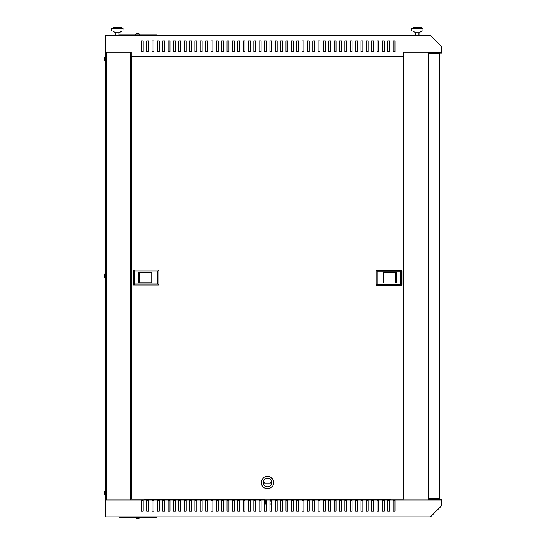 <?xml version="1.0" encoding="UTF-8"?>
<svg xmlns="http://www.w3.org/2000/svg" width="546" height="546" viewBox="0 0 546 546"><rect width="100%" height="100%" fill="white"/><g stroke="black" fill="none" stroke-linecap="round" stroke-linejoin="round"><path stroke-width="0.82" d="M439.366 53.01L439.366 53.815L432.944 53.815L432.944 53.01M104.272 57.589L104.272 59.173L104.272 57.562L105.617 56.224L104.272 57.562M104.272 59.173L104.272 60.244L105.617 61.582L104.272 60.244M104.272 494.11L105.617 495.447L104.272 494.11L104.272 493.038M104.272 276.105L104.272 277.177L105.617 278.515L104.272 277.177M138.083 518.7L138.083 518.7A2.416 2.409 180 0 0 138.998 518.379L138.998 518.4A2.416 2.416 0 0 0 139.762 517.676L135.742 517.41M138.056 518.379A2.177 2.164 180 0 1 137.449 518.379L137.415 518.7A2.416 2.409 180 0 1 136.507 518.379L136.507 518.379A2.416 2.416 0 0 1 135.742 517.676M139.762 34.801L135.742 34.801M139.762 34.535A2.416 2.416 0 0 0 138.998 33.804L138.998 33.804A2.416 2.409 180 0 0 138.083 33.504L138.056 33.825A2.177 2.164 180 0 0 137.449 33.825L137.415 33.504A2.416 2.409 180 0 0 136.507 33.825L136.507 33.825A2.416 2.416 0 0 0 135.742 34.535M441.188 52.204L428.603 52.477L428.603 53.01L441.728 53.01L441.728 46.581L430.48 35.333L105.617 35.333L105.617 52.204L131.272 52.204L131.272 56.17L403.692 56.17L403.692 52.204L441.188 52.204L428.064 52.204L428.064 500L441.188 500L105.617 500L105.617 516.871L430.48 516.871L441.728 505.623L441.728 499.194L428.603 499.194L428.603 499.733L441.188 500M104.272 491.455L104.272 492.765L104.272 491.427L105.617 490.09L104.272 491.427M104.272 274.522L104.272 275.832L104.272 274.495L105.617 273.157L104.272 274.495M106.682 499.194L105.617 499.194L105.617 52.477L106.682 52.477M106.149 52.204L106.682 52.204L106.682 500M119.008 35.333L119.008 34.801L156.497 34.801L156.497 35.333M389.605 500.532L389.605 511.247L387.735 511.247L387.735 500.532L389.605 500.532M378.897 500.532L378.897 511.247L377.02 511.247L377.02 500.532L378.897 500.532M368.181 500.532L368.181 511.247L366.305 511.247L366.305 500.532L368.181 500.532M357.473 500.532L357.473 511.247L355.596 511.247L355.596 500.532L357.473 500.532M346.758 500.532L346.758 511.247L344.881 511.247L344.881 500.532L346.758 500.532M336.043 500.532L336.043 511.247L334.172 511.247L334.172 500.532L336.043 500.532M325.334 500.532L325.334 511.247L323.457 511.247L323.457 500.532L325.334 500.532M314.619 500.532L314.619 511.247L312.742 511.247L312.742 500.532L314.619 500.532M303.904 500.532L303.904 511.247L302.034 511.247L302.034 500.532L303.904 500.532M293.195 500.532L293.195 511.247L291.318 511.247L291.318 500.532L293.195 500.532M282.48 500.532L282.48 511.247L280.603 511.247L280.603 500.532L282.48 500.532M271.765 500.532L271.765 511.247L269.895 511.247L269.895 500.532L271.765 500.532M261.056 500.532L261.056 511.247L259.179 511.247L259.179 500.532L261.056 500.532M250.341 500.532L250.341 511.247L248.471 511.247L248.471 500.532L250.341 500.532M239.633 500.532L239.633 511.247L237.756 511.247L237.756 500.532L239.633 500.532M228.917 500.532L228.917 511.247L227.04 511.247L227.04 500.532L228.917 500.532M218.202 500.532L218.202 511.247L216.332 511.247L216.332 500.532L218.202 500.532M207.494 500.532L207.494 511.247L205.617 511.247L205.617 500.532L207.494 500.532M196.778 500.532L196.778 511.247L194.902 511.247L194.902 500.532L196.778 500.532M186.063 500.532L186.063 511.247L184.193 511.247L184.193 500.532L186.063 500.532M175.355 500.532L175.355 511.247L173.478 511.247L173.478 500.532L175.355 500.532M162.763 500.532L164.639 500.532L164.639 511.247L162.763 511.247L162.763 500.532M153.931 500.532L153.931 511.247L152.054 511.247L152.054 500.532L153.931 500.532M143.216 500.532L143.216 511.247L141.339 511.247L141.339 500.532L143.216 500.532M148.573 500.532L148.573 511.247L146.697 511.247L146.697 500.532L148.573 500.532M159.282 500.532L159.282 511.247L157.412 511.247L157.412 500.532L159.282 500.532M169.997 500.532L169.997 511.247L168.12 511.247L168.12 500.532L169.997 500.532M180.712 500.532L180.712 511.247L178.835 511.247L178.835 500.532L180.712 500.532M191.421 500.532L191.421 511.247L189.551 511.247L189.551 500.532L191.421 500.532M202.136 500.532L202.136 511.247L200.259 511.247L200.259 500.532L202.136 500.532M212.851 500.532L212.851 511.247L210.974 511.247L210.974 500.532L212.851 500.532M223.56 500.532L223.56 511.247L221.683 511.247L221.683 500.532L223.56 500.532M234.275 500.532L234.275 511.247L232.398 511.247L232.398 500.532L234.275 500.532M244.983 500.532L244.983 511.247L243.113 511.247L243.113 500.532L244.983 500.532M255.699 500.532L255.699 511.247L253.822 511.247L253.822 500.532L255.699 500.532M266.414 500.532L266.414 511.247L264.537 511.247L264.537 500.532L266.414 500.532M277.122 500.532L277.122 511.247L275.252 511.247L275.252 500.532L277.122 500.532M287.838 500.532L287.838 511.247L285.961 511.247L285.961 500.532L287.838 500.532M298.553 500.532L298.553 511.247L296.676 511.247L296.676 500.532L298.553 500.532M309.261 500.532L309.261 511.247L307.391 511.247L307.391 500.532L309.261 500.532M319.976 500.532L319.976 511.247L318.1 511.247L318.1 500.532L319.976 500.532M330.685 500.532L330.685 511.247L328.815 511.247L328.815 500.532L330.685 500.532M341.4 500.532L341.4 511.247L339.523 511.247L339.523 500.532L341.4 500.532M352.115 500.532L352.115 511.247L350.239 511.247L350.239 500.532L352.115 500.532M362.824 500.532L362.824 511.247L360.954 511.247L360.954 500.532L362.824 500.532M373.539 500.532L373.539 511.247L371.662 511.247L371.662 500.532L373.539 500.532M384.254 500.532L384.254 511.247L382.377 511.247L382.377 500.532L384.254 500.532M394.963 500.532L394.963 511.247L393.093 511.247L393.093 500.532L394.963 500.532M390.574 499.46L271.498 499.46M263.465 499.46L144.178 499.46M130.787 500L130.787 52.204M403.965 500L403.965 52.204M119.008 516.871L119.008 517.41L156.497 517.41L156.497 516.871M144.178 500L144.178 499.14M390.574 500L390.574 499.14M393.093 40.957L393.093 51.672L394.963 51.672L394.963 40.957L393.093 40.957L394.963 40.957M389.605 40.957L387.735 40.957L387.735 51.672L389.605 51.672L389.605 40.957L387.735 40.957M384.254 40.957L382.377 40.957L382.377 51.672L384.254 51.672L384.254 40.957L382.377 40.957M378.897 40.957L377.02 40.957L377.02 51.672L378.897 51.672L378.897 40.957L377.02 40.957M373.539 40.957L371.662 40.957L371.662 51.672L373.539 51.672L373.539 40.957L371.662 40.957M368.181 40.957L366.305 40.957L366.305 51.672L368.181 51.672L368.181 40.957L366.305 40.957M362.824 40.957L360.954 40.957L360.954 51.672L362.824 51.672L362.824 40.957L360.954 40.957M357.473 40.957L355.596 40.957L355.596 51.672L357.473 51.672L357.473 40.957L355.596 40.957M352.115 40.957L350.239 40.957L350.239 51.672L352.115 51.672L352.115 40.957L350.239 40.957M346.758 40.957L344.881 40.957L344.881 51.672L346.758 51.672L346.758 40.957L344.881 40.957M341.4 40.957L339.523 40.957L339.523 51.672L341.4 51.672L341.4 40.957L339.523 40.957M336.043 40.957L334.172 40.957L334.172 51.672L336.043 51.672L336.043 40.957L334.172 40.957M330.685 40.957L328.815 40.957L328.815 51.672L330.685 51.672L330.685 40.957L328.815 40.957M325.334 40.957L323.457 40.957L323.457 51.672L325.334 51.672L325.334 40.957L323.457 40.957M319.976 40.957L318.1 40.957L318.1 51.672L319.976 51.672L319.976 40.957L318.1 40.957M314.619 40.957L312.742 40.957L312.742 51.672L314.619 51.672L314.619 40.957L312.742 40.957M309.261 40.957L307.391 40.957L307.391 51.672L309.261 51.672L309.261 40.957L307.391 40.957M303.904 40.957L302.034 40.957L302.034 51.672L303.904 51.672L303.904 40.957L302.034 40.957M298.553 40.957L296.676 40.957L296.676 51.672L298.553 51.672L298.553 40.957L296.676 40.957M293.195 40.957L291.318 40.957L291.318 51.672L293.195 51.672L293.195 40.957L291.318 40.957M287.838 40.957L285.961 40.957L285.961 51.672L287.838 51.672L287.838 40.957L285.961 40.957M282.48 40.957L280.603 40.957L280.603 51.672L282.48 51.672L282.48 40.957L280.603 40.957M277.122 40.957L275.252 40.957L275.252 51.672L277.122 51.672L277.122 40.957L275.252 40.957M271.765 40.957L269.895 40.957L269.895 51.672L271.765 51.672L271.765 40.957L269.895 40.957M266.414 40.957L264.537 40.957L264.537 51.672L266.414 51.672L266.414 40.957L264.537 40.957M261.056 40.957L259.179 40.957L259.179 51.672L261.056 51.672L261.056 40.957L259.179 40.957M255.699 40.957L253.822 40.957L253.822 51.672L255.699 51.672L255.699 40.957L253.822 40.957M250.341 40.957L248.471 40.957L248.471 51.672L250.341 51.672L250.341 40.957L248.471 40.957M244.983 40.957L243.113 40.957L243.113 51.672L244.983 51.672L244.983 40.957L243.113 40.957M239.633 40.957L237.756 40.957L237.756 51.672L239.633 51.672L239.633 40.957L237.756 40.957M234.275 40.957L232.398 40.957L232.398 51.672L234.275 51.672L234.275 40.957L232.398 40.957M228.917 40.957L227.04 40.957L227.04 51.672L228.917 51.672L228.917 40.957L227.04 40.957M223.56 40.957L221.683 40.957L221.683 51.672L223.56 51.672L223.56 40.957L221.683 40.957M218.202 40.957L216.332 40.957L216.332 51.672L218.202 51.672L218.202 40.957L216.332 40.957M212.851 40.957L210.974 40.957L210.974 51.672L212.851 51.672L212.851 40.957L210.974 40.957M207.494 40.957L205.617 40.957L205.617 51.672L207.494 51.672L207.494 40.957L205.617 40.957M202.136 40.957L200.259 40.957L200.259 51.672L202.136 51.672L202.136 40.957L200.259 40.957M196.778 40.957L194.902 40.957L194.902 51.672L196.778 51.672L196.778 40.957L194.902 40.957M191.421 40.957L189.551 40.957L189.551 51.672L191.421 51.672L191.421 40.957L189.551 40.957M186.063 40.957L184.193 40.957L184.193 51.672L186.063 51.672L186.063 40.957L184.193 40.957M180.712 40.957L178.835 40.957L178.835 51.672L180.712 51.672L180.712 40.957L178.835 40.957M175.355 40.957L173.478 40.957L173.478 51.672L175.355 51.672L175.355 40.957L173.478 40.957M169.997 40.957L168.12 40.957L168.12 51.672L169.997 51.672L169.997 40.957L168.12 40.957M162.763 40.957L162.763 51.672L164.639 51.672L164.639 40.957L162.763 40.957L164.639 40.957M159.282 40.957L157.412 40.957L157.412 51.672L159.282 51.672L159.282 40.957L157.412 40.957M153.931 40.957L152.054 40.957L152.054 51.672L153.931 51.672L153.931 40.957L152.054 40.957M148.573 40.957L146.697 40.957L146.697 51.672L148.573 51.672L148.573 40.957L146.697 40.957M141.339 40.957L141.339 51.672L143.216 51.672L143.216 40.957L141.339 40.957L143.216 40.957M394.963 511.247L393.093 511.247M389.605 511.247L387.735 511.247M384.254 511.247L382.377 511.247M378.897 511.247L377.02 511.247M373.539 511.247L371.662 511.247M368.181 511.247L366.305 511.247M362.824 511.247L360.954 511.247M357.473 511.247L355.596 511.247M352.115 511.247L350.239 511.247M346.758 511.247L344.881 511.247M341.4 511.247L339.523 511.247M336.043 511.247L334.172 511.247M330.685 511.247L328.815 511.247M325.334 511.247L323.457 511.247M319.976 511.247L318.1 511.247M314.619 511.247L312.742 511.247M309.261 511.247L307.391 511.247M303.904 511.247L302.034 511.247M298.553 511.247L296.676 511.247M293.195 511.247L291.318 511.247M287.838 511.247L285.961 511.247M282.48 511.247L280.603 511.247M277.122 511.247L275.252 511.247M271.765 511.247L269.895 511.247M266.414 511.247L264.537 511.247M261.056 511.247L259.179 511.247M255.699 511.247L253.822 511.247M250.341 511.247L248.471 511.247M244.983 511.247L243.113 511.247M239.633 511.247L237.756 511.247M234.275 511.247L232.398 511.247M228.917 511.247L227.04 511.247M223.56 511.247L221.683 511.247M218.202 511.247L216.332 511.247M212.851 511.247L210.974 511.247M207.494 511.247L205.617 511.247M202.136 511.247L200.259 511.247M196.778 511.247L194.902 511.247M191.421 511.247L189.551 511.247M186.063 511.247L184.193 511.247M180.712 511.247L178.835 511.247M175.355 511.247L173.478 511.247M169.997 511.247L168.12 511.247M164.639 511.247L162.763 511.247M159.282 511.247L157.412 511.247M153.931 511.247L152.054 511.247M148.573 511.247L146.697 511.247M143.216 511.247L141.339 511.247M439.318 498.396L439.318 53.815L428.385 53.815L428.385 498.396L439.318 498.396M402.893 271.041L403.535 271.041L403.535 56.17M130.787 270.877L131.859 270.877L131.859 284.432L131.429 284.432L131.429 499.14L403.535 499.14L403.535 284.432L402.893 284.432L402.893 270.877L403.535 270.877M131.429 284.432L131.429 56.17M232.398 51.351L234.275 51.351M237.756 51.351L239.633 51.351M243.113 51.351L244.983 51.351M248.471 51.351L250.341 51.351M253.822 51.351L255.699 51.351M259.179 51.351L261.056 51.351M264.537 51.351L266.414 51.351M269.895 51.351L271.765 51.351M275.252 51.351L277.122 51.351M280.603 51.351L282.48 51.351M285.961 51.351L287.838 51.351M291.318 51.351L293.195 51.351M296.676 51.351L298.553 51.351M302.034 51.351L303.904 51.351M267.485 476.378A6.163 6.163 0 0 1 273.642 482.534A6.163 6.163 0 0 1 267.485 488.697A6.163 6.163 0 0 1 261.322 482.534A6.163 6.163 0 0 1 267.485 476.378M267.485 486.82A4.286 4.286 0 0 0 271.765 482.534A4.286 4.286 0 0 0 267.485 478.255A4.286 4.286 0 0 0 263.199 482.534A4.286 4.286 0 0 0 267.485 486.82M270.297 482.002L264.673 482.002L264.673 483.073L270.297 483.073L270.297 482.002M266.414 503.965L264.537 503.965M271.498 499.14L271.498 500M271.498 500.532L271.498 503.965L269.895 503.965M263.465 500L263.465 499.14M403.965 284.432L403.535 284.432L403.535 271.041L403.965 271.041M401.392 285.292L376.058 285.292L377.129 284.22L400.32 284.22L401.392 285.292L401.392 270.181L400.32 271.253L377.129 271.253L376.058 270.181L401.392 270.181M376.058 285.292L376.058 270.181M377.129 284.22L377.129 271.253M400.32 284.22L400.32 271.253M396.573 272.461L383.183 272.461L383.183 283.012L396.573 283.012L396.573 272.461M383.183 283.012L395.215 283.012L395.215 272.461L383.183 272.461M131.859 284.275L130.787 284.275M133.572 270.024L158.906 270.024L157.835 271.096L134.644 271.096L133.572 270.024L133.572 285.128L134.644 284.056L157.835 284.056L158.906 285.128L133.572 285.128M158.906 270.024L158.906 285.128M157.835 271.096L157.835 284.056M134.644 271.096L134.644 284.056M138.397 282.855L151.788 282.855L151.788 272.297L138.397 272.297L138.397 282.855M151.788 272.297L139.749 272.297L139.749 282.855L151.788 282.855M118.953 35.333L118.953 32.753L121.894 31.047M115.738 35.333L115.738 32.753L119.055 32.753L122.004 31.047M115.738 32.753L112.79 31.047M122.966 28.372L111.718 28.372L111.718 31.047L122.966 31.047L123.075 28.372L122.966 31.047M121.362 28.372L121.362 27.3L121.471 28.372M113.329 28.372L113.329 27.3L121.362 27.3M418.905 35.333L418.905 32.753L421.853 31.047M415.69 35.333L415.69 32.753L419.014 32.753L421.962 31.047M415.69 32.753L412.749 31.047M422.925 28.372L411.677 28.372L411.677 31.047L422.925 31.047L423.034 28.372L422.925 31.047M421.321 28.372L421.321 27.3L421.423 28.372M413.281 28.372L413.281 27.3L421.321 27.3M119.055 34.801L119.055 32.753M419.014 35.333L419.014 32.753M269.983 500L270.243 499.14M264.728 499.14L264.981 500M265.144 500.532L266.175 503.965M270.816 499.14L270.557 500M270.393 500.532L269.895 502.211M265.595 503.965L264.571 500.532M264.407 500L264.155 499.14"/></g></svg>
